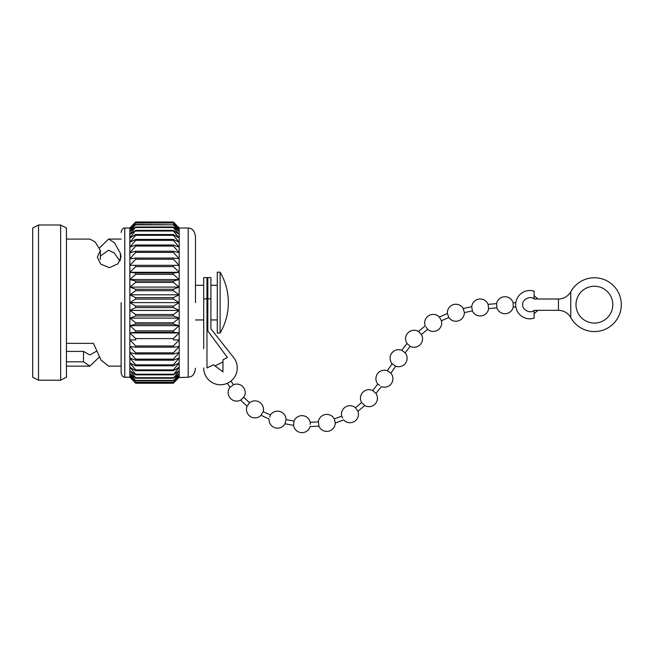 <?xml version="1.0" encoding="UTF-8"?>
<svg xmlns="http://www.w3.org/2000/svg" width="654" height="654" viewBox="0 0 654 654"><rect width="100%" height="100%" fill="white"/><g stroke="black" fill="none" stroke-linecap="round" stroke-linejoin="round"><path stroke-width="0.98" d="M612.806 304.666A18.41 18.41 0 0 1 594.396 323.076A18.41 18.41 0 0 1 575.986 304.666A18.41 18.41 0 0 1 594.396 286.256A18.41 18.41 0 0 1 612.806 304.666M570.77 291.79A14.159 14.159 0 0 0 570.836 291.676A26.904 26.904 0 0 1 611.555 283.942A26.904 26.904 0 0 1 611.555 325.39A26.904 26.904 0 0 1 570.836 317.656A14.159 14.159 0 0 0 570.77 317.55C567.95 312.939 563.838 310.527 558.434 310.331L558.434 299.001C563.838 298.804 567.95 296.401 570.77 291.79L570.77 317.55M563.446 298.085L562.219 298.486M567.296 295.886L566.855 296.221M562.219 310.846L563.446 311.247M567.296 313.446L566.855 313.111M558.434 299.001L534.105 299.001L534.105 291.161A14.159 14.159 0 0 0 515.695 304.666A14.159 14.159 0 0 0 534.105 318.171L534.105 313.618L537.989 310.331L554.674 310.331M515.695 304.666A14.159 14.159 0 0 0 534.105 318.171L534.105 310.331L558.434 310.331M554.674 299.001L537.989 299.001L534.105 295.722L534.105 294.161M515.892 302.32L516.088 301.363M222.973 361.924L215.027 365.921M227.347 383.285L230.053 387.282L233.429 384.74A8.494 8.494 0 0 1 243.738 397.338L249.599 402.774A8.494 8.494 0 0 1 263.137 411.685L270.47 414.963A8.494 8.494 0 0 1 286.051 419.647L294.038 421.119A8.494 8.494 0 0 1 310.266 422.271L318.351 421.887A8.494 8.494 0 0 1 334.284 418.887L341.707 416.157A8.494 8.494 0 0 1 355.514 407.777L361.629 402.512A8.494 8.494 0 0 1 372.674 390.552L377.799 384.029A8.494 8.494 0 0 1 387.332 370.72L392.138 363.747A8.494 8.494 0 0 1 401.695 350.307L407.033 343.513A8.494 8.494 0 0 1 418.446 331.472L425.214 325.847A8.494 8.494 0 0 1 439.349 317.059L447.393 313.47A8.494 8.494 0 0 1 463.228 308.516L471.722 306.701A8.494 8.494 0 0 1 488.088 304.38L496.615 303.619A8.494 8.494 0 0 1 513.096 302.786L515.834 302.704M230.053 387.282A8.494 8.494 0 0 0 240.615 400.125L243.738 397.338M240.615 400.125L247.106 406.134L249.599 402.774M247.106 406.134A8.494 8.494 0 0 0 261.011 415.331L263.137 411.685M261.011 415.331L269.088 418.977A8.494 8.494 0 0 0 284.981 423.784L286.051 419.647M269.775 416.974L270.47 414.963M310.2 424.421L310.266 422.271M355.514 407.777L357.959 411.309A8.494 8.494 0 0 1 343.685 419.925L335.281 423.032L334.284 418.887L335.281 423.032A8.494 8.494 0 0 1 318.939 426.146L310.119 426.571A8.494 8.494 0 0 1 293.572 425.378L294.038 421.119M318.939 426.146L318.351 421.887M342.696 418.037L341.707 416.157M374.341 391.975L375.985 393.43A8.494 8.494 0 0 1 364.719 405.554L361.629 402.512M387.332 370.72L390.904 373.213A8.494 8.494 0 0 1 381.339 386.62L375.985 393.43L372.674 390.552M379.672 385.419L377.799 384.029M401.695 350.307L405.145 352.8A8.494 8.494 0 0 1 395.695 366.207L392.138 363.747M418.446 331.472L421.413 334.488A8.494 8.494 0 0 1 410.213 346.326L407.033 343.513M439.349 317.059L441.417 320.762A8.494 8.494 0 0 1 427.61 329.33L425.999 326.984M488.088 304.38L488.603 308.606A8.494 8.494 0 0 1 472.401 310.903L464.356 312.612L463.228 308.516L464.356 312.612A8.494 8.494 0 0 1 448.808 317.476L447.393 313.47M472.401 310.903L471.722 306.701M488.603 308.606L496.885 307.87A8.494 8.494 0 0 0 513.267 307.028L513.096 302.786M496.885 307.87L496.615 303.619M230.968 381.086L233.429 384.74M284.981 423.784L293.572 425.378L293.801 423.244M357.959 411.309L364.719 405.554M390.904 373.213L395.695 366.207M405.145 352.8L410.213 346.326M421.413 334.488L427.61 329.33M441.417 320.762L448.808 317.476M513.267 307.028L515.883 306.955M220.128 272.195A60.462 60.462 0 0 1 220.128 333.025L220.128 272.195L217.275 272.195L217.275 333.025L220.128 333.025M96.498 351.231L89.917 354.983L83.499 351.419L66.438 351.419M99.253 248.119L108.589 239.078L114.499 242.757L120.426 253.392L121.064 256.801L117.973 263.783L109.463 267.682L100.683 264.11L97.323 257.136L100.356 250.31L95.132 241.955L89.917 239.086L66.438 239.078M32.7 228.009L32.7 377.203L38.521 380.219L38.521 224.992L32.7 228.009M60.626 380.219L66.438 377.203L66.438 228.009L60.626 224.992L60.626 380.219L38.521 380.219M129.852 302.606L129.852 228.009L135.672 221.968L129.852 228.418L135.672 222.777L129.852 229.644L135.672 224.453L129.852 231.663L135.672 226.995L129.852 234.459L135.672 230.355L129.852 238.007L135.672 234.516L135.672 235.317L129.852 242.258L135.672 239.421L135.672 240.345L129.852 247.171L135.672 245.013L135.672 246.059L129.852 252.697L135.672 251.242L135.672 252.387L129.852 258.763L135.672 258.036L135.672 259.262L129.852 265.311L135.672 265.311L135.672 266.619L129.852 272.268L135.672 272.996L135.672 274.369L129.852 279.56L135.672 281.007L135.672 282.43L129.852 287.098L135.672 289.256L135.672 290.711L129.852 294.807L135.672 297.652L135.672 299.115L129.852 302.606L129.852 310.405L135.672 314.509L135.672 315.964L129.852 318.114L129.852 310.405L179.188 310.405L179.188 377.203L173.367 383.244L179.188 376.794L173.367 382.443L179.188 375.576L173.367 380.759L179.188 373.548L173.367 378.225L179.188 370.753L173.367 374.856L179.188 367.205L173.367 370.695L173.367 369.894L179.188 362.954L173.367 365.799L173.367 364.867L179.188 358.04L173.367 360.199L173.367 359.16L179.188 352.522L173.367 353.969L173.367 352.833L179.188 346.457L173.367 347.184L173.367 345.95L179.188 339.908L173.367 339.908L173.367 338.592L179.188 332.951L173.367 332.216L173.367 330.842L179.188 325.659L173.367 324.204L173.367 322.79L179.188 318.114L173.367 315.964L173.367 314.509L179.188 310.405L173.367 307.568L173.367 306.097L179.188 302.606L129.852 302.606L135.672 306.097L135.672 307.568L129.852 310.405M178.853 377.554L188.205 377.203L188.205 228.009L179.188 228.009L179.188 302.606L173.367 299.115L135.672 299.115M100.356 256.057L108.589 250.229L114.262 253.016L119.935 261.101M83.499 351.419L83.499 361.809L66.438 361.809M99.253 357.092L89.917 366.134L83.499 361.809M66.438 343.342L93.465 343.342L101.035 360.166L108.589 366.134L121.129 366.134M100.356 259.483L100.356 250.31M120.426 260.022L120.426 253.392M121.129 302.606L121.129 372.715L121.129 302.606M129.852 377.203L129.852 318.114L135.672 322.79L135.672 324.204L129.852 325.659L135.672 330.842L135.672 332.216L129.852 332.951L135.672 338.592L135.672 339.908L129.852 339.908L135.672 345.95L135.672 347.184L129.852 346.457L135.672 352.833L135.672 353.969L129.852 352.522L135.672 359.16L135.672 360.199L129.852 358.04L135.672 364.867L135.672 365.799L129.852 362.954L135.672 369.894L135.672 370.695L129.852 367.205L135.672 374.186L135.672 374.856L129.852 370.753L135.672 377.693L135.672 378.225L129.852 373.548L135.672 380.759L129.852 375.576L135.672 382.443L129.852 376.794L135.672 383.244L129.852 377.203L124.767 377.203C122.854 377.219 121.644 375.723 121.129 372.715M135.672 306.097L173.367 306.097M135.672 307.568L173.367 307.568M179.188 302.606L179.188 310.405M173.367 299.115L173.367 297.652L135.672 297.652M129.852 294.807L179.188 294.807L173.367 297.652M135.672 314.509L173.367 314.509M135.672 315.964L173.367 315.964M179.188 294.807L173.367 290.711L135.672 290.711M129.852 318.114L179.188 318.114M173.367 290.711L173.367 289.256L135.672 289.256M129.852 287.098L179.188 287.098L173.367 289.256M135.672 322.79L173.367 322.79M135.672 324.204L173.367 324.204M179.188 287.098L173.367 282.43L135.672 282.43M129.852 325.659L179.188 325.659M173.367 282.43L173.367 281.007L135.672 281.007M129.852 279.56L179.188 279.56L173.367 281.007M135.672 330.842L173.367 330.842M135.672 332.216L173.367 332.216M179.188 279.56L173.367 274.369L135.672 274.369M129.852 332.951L179.188 332.951M173.367 274.369L173.367 272.996L135.672 272.996M129.852 272.268L179.188 272.268L173.367 272.996M135.672 338.592L173.367 338.592M179.188 339.908L173.367 339.908M179.188 272.268L173.367 266.619L135.672 266.619M173.367 266.619L173.367 265.311L135.672 265.311M179.188 265.311L173.367 265.311L179.188 265.311L173.367 259.262L135.672 259.262M135.672 345.95L173.367 345.95M135.672 347.184L173.367 347.184M173.367 259.262L173.367 258.036L135.672 258.036M135.672 252.387L173.367 252.387L179.188 258.763L173.367 258.036M135.672 352.833L173.367 352.833M135.672 353.969L173.367 353.969M173.367 252.387L173.367 251.242L135.672 251.242M135.672 246.059L173.367 246.059L179.188 252.697L173.367 251.242M135.672 359.16L173.367 359.16M135.672 360.199L173.367 360.199M173.367 246.059L173.367 245.013L135.672 245.013M135.672 240.345L173.367 240.345L179.188 247.171L173.367 245.013M135.672 364.867L173.367 364.867M135.672 365.799L173.367 365.799M173.367 240.345L173.367 239.421L135.672 239.421M135.672 235.317L173.367 235.317L179.188 242.258L173.367 239.421M135.672 369.894L173.367 369.894M135.672 370.695L173.367 370.695M173.367 235.317L173.367 234.516L135.672 234.516M135.672 231.026L173.367 231.026L179.188 238.007L173.367 234.516M135.672 374.186L173.367 374.186M135.672 374.856L173.367 374.856M173.367 231.026L173.367 230.355L135.672 230.355M135.672 227.518L173.367 227.518L179.188 234.459L173.367 230.355M135.672 377.693L173.367 377.693M135.672 378.225L173.367 378.225M173.367 227.518L173.367 226.995L135.672 226.995M135.672 224.837L173.367 224.837L179.188 231.663L173.367 226.995M135.672 380.383L173.367 380.383M135.672 380.759L173.367 380.759M173.367 224.837L135.672 224.453M135.672 223.006L173.367 223.006L179.188 229.644L173.367 224.453M135.672 382.214L173.367 382.214M135.672 382.443L173.367 382.443M173.367 223.006L135.672 222.777M135.672 222.041L173.367 222.041L179.188 228.418L173.367 222.777M135.672 383.17L173.367 383.17M173.367 383.244L135.672 383.244L173.408 383.211M173.367 222.041L135.672 221.968M178.853 227.666L173.367 221.968M195.481 266.881L195.481 236.993C194.491 228.189 189.725 228.221 188.205 228.009M195.481 302.606L195.481 236.993L195.481 302.606M203.696 298.845L206.975 298.845L206.975 277.598L203.696 277.598L203.696 348.745M206.975 298.845L206.975 367.973L213.482 364.769L222.973 371.84L222.973 359.741L227.42 357.55L207.833 330.94L207.833 298.845L210.907 298.845L210.907 328.839L233.642 357.55A16.783 16.783 0 0 1 225.998 383.824A16.783 16.783 0 0 1 203.696 367.973M210.907 298.845L210.907 277.598L207.833 277.598L207.833 298.845M225.941 358.286L227.42 357.55L220.938 348.745M206.975 348.745L206.975 367.973L209.427 366.763M226.668 348.745L233.642 357.55M534.105 310.331C530.68 314.165 521.761 309.71 522.775 304.666C521.761 299.622 530.68 295.167 534.105 299.001M129.852 228.009L124.767 228.009L124.767 377.203M203.696 285.275L195.481 285.275M217.275 285.275L210.907 285.275M207.833 285.275L206.975 285.275M121.129 239.078L108.589 239.078M60.626 224.992L38.521 224.992M89.917 366.134L66.438 366.134M124.767 228.009C122.854 227.993 121.644 229.489 121.129 232.505M188.205 377.203C189.725 376.99 194.491 377.031 195.481 368.218M203.696 319.945L195.481 319.945M217.275 319.945L210.907 319.945M207.833 319.945L206.975 319.945"/></g></svg>
